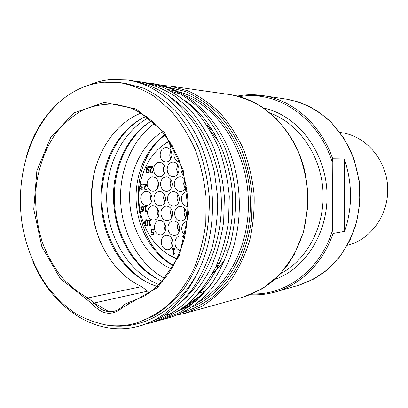 <?xml version="1.0" encoding="UTF-8"?>
<svg xmlns="http://www.w3.org/2000/svg" width="408" height="408" viewBox="0 0 408 408"><rect width="100%" height="100%" fill="white"/><g stroke="black" fill="none" stroke-linecap="round" stroke-linejoin="round"><path stroke-width="0.61" d="M94.131 303.011L108.9 311.635M195.366 297.019C219.907 274.569 234.727 235.074 232.484 195.289C230.204 155.499 211.125 118.871 185.002 100.541M197.579 299.666C191.699 304.312 185.507 308.009 179.015 310.763M172.079 313.303L169.565 314.038M166.153 314.966L172.895 312.783M182.024 308.688C194.341 302.211 205.081 292.628 214.241 279.929M65.29 97.288C77.01 88.582 89.913 83.553 103.989 82.207L119.733 82.61C131.815 84.925 143.534 89.643 154.902 96.757L170.707 110.548C180.331 121.778 188.476 134.727 195.136 149.404C200.777 164.827 204.449 180.979 206.152 197.849L205.795 223.028C203.628 239.588 199.548 255.122 193.545 269.622C186.568 283.234 178.199 294.938 168.443 304.735C158.095 313.262 147.084 319.464 135.405 323.33C126.159 325.803 116.897 326.446 107.625 325.258C95.839 323.075 84.609 318.801 73.93 312.436C63.719 305.011 54.534 295.994 46.379 285.386C34.91 268.311 27.03 249.048 22.746 227.598C13.887 177.827 30.421 123.522 65.29 97.288C46.696 111.308 33.685 131.136 26.265 156.784M136.767 322.942L154.219 315.649C165.347 308.581 175.44 299.375 184.487 288.038C192.724 275.604 199.272 261.691 204.133 246.299C207.896 230.341 209.62 213.95 209.304 197.13C207.81 180.402 204.377 164.424 198.997 149.195C192.591 134.711 184.742 121.941 175.45 110.879C165.5 101.041 154.826 93.457 143.417 88.128L125.353 83.375M88.567 85.272C95.645 82.181 103.015 80.274 110.675 79.545L127.118 79.937C156.29 84.084 185.166 108.069 200.71 144.718C216.153 181.361 216.51 228.092 201.409 264.517C182.544 308.05 143.448 331.291 107.625 325.258M32.773 261.135C51.857 307.81 96.206 338.329 139.286 326.063C166.495 318.113 187.201 297.6 201.414 264.522M142.596 325.145L160.997 317.597C172.411 310.468 182.748 301.14 192.015 289.609C200.486 276.981 207.228 262.839 212.247 247.192C216.123 230.938 217.938 214.241 217.688 197.1L214.379 171.926C210.268 155.632 204.372 140.632 196.692 126.919C188.129 114.235 178.434 103.627 167.601 95.084C156.335 87.909 144.702 83.13 132.702 80.743L128.056 80.08M136.282 81.35L140 81.778C151.919 84.145 163.475 88.878 174.67 95.987L190.204 109.716C199.624 120.906 207.565 133.799 214.032 148.4C219.458 163.751 222.901 179.836 224.364 196.666L223.661 221.804C221.223 238.349 216.862 253.904 210.579 268.469C203.306 282.152 194.616 293.959 184.513 303.884C173.823 312.574 162.44 318.939 150.368 322.973L146.793 323.875M155.208 321.632L155.672 321.504C167.678 317.465 179.005 311.151 189.649 302.563C199.68 292.704 208.315 281 215.562 267.444C221.814 253.031 226.144 237.624 228.546 221.228L229.281 196.345C227.807 179.688 224.38 163.761 218.994 148.553C212.583 134.089 204.683 121.324 195.294 110.257C185.278 100.353 174.496 92.713 162.955 87.338L145.345 82.543L140.898 81.906M189.531 104.484L190.296 104.565L189.557 104.509M198.686 293.357L199.288 293.209M190.434 104.683L189.598 104.545M191.056 105.927L192.449 106.386M200.226 292.23L199.349 292.582M95.89 166.331C93.004 176.99 91.642 187.96 91.805 199.247C92.091 214.71 95.125 229.429 100.903 243.403M200.206 291.557L201.389 290.975M194.376 108.11L192.459 107.299M139.097 120.125C114.184 136.532 99.848 170.646 102.031 204.632C104.275 238.614 122.915 270.58 149.741 283.616M148.354 117.82C120.941 132.773 104.586 168.555 106.911 204.311C109.242 240.072 130.101 273.426 159.222 284.697M198.727 293.306L204.964 291.19M190.771 104.958L189.827 104.759M150.113 121.793C126.123 138.108 112.389 171.034 114.49 203.821C116.657 236.599 134.543 267.464 160.446 280.531M154.739 123.252C131.738 139.704 118.703 171.641 120.727 203.414C122.839 235.181 139.903 265.154 164.847 278.491M215.822 267.373L218.54 265.832M212.507 130.208L209.09 128.607M162.634 131.728C140.831 144.845 127.923 173.828 129.8 202.822C131.702 231.815 148.257 258.881 171.574 269.061M164.949 134.676C145.585 148.604 134.523 175.547 136.236 202.404C138.021 229.255 152.48 254.536 173.492 265.837M122.4 306.377C119.952 308.861 117.188 310.483 114.123 311.238C106.656 312.701 100.001 309.963 94.151 303.006L147.569 291.169L149.272 293.005M147.569 291.169L141.653 286.589L87.965 297.937C78.01 292.485 68.983 285.228 60.879 276.165C53.443 266.261 47.348 255.219 42.585 243.041C36.455 223.921 34.41 204.275 36.45 184.11C39.392 164.47 46.425 146.375 57.028 131.697C64.688 122.609 73.389 115.342 83.13 109.9C93.315 105.662 103.928 103.734 114.969 104.122L129.917 107.579C139.75 111.797 148.981 117.968 157.615 126.087C165.719 135.242 172.594 145.87 178.255 157.978C183.054 170.722 186.216 184.1 187.736 198.115C188.246 212.211 187.042 225.93 184.12 239.282C180.26 252.129 174.976 263.706 168.269 274.013C160.89 283.382 152.633 290.904 143.499 296.585L129.198 302.292M215.286 268.015L221.253 260.039M218.851 141.698L211.12 132.065M141.255 113.011C111.088 124.669 91.142 160.66 91.356 198.426C91.545 236.201 111.731 273.054 141.653 286.589M202.434 288.772L204.51 287.405M199.175 112.848L195.825 110.833M185.88 305.755L200.206 295.856M167.295 318.265L167.668 318.163C190.648 311.579 209.319 295.902 223.686 271.136C241.944 237.476 244.53 190.317 229.76 152.138C214.934 113.944 184.666 88.082 153.739 83.737L153.199 83.66M332.566 230.025L332.234 162.328L332.714 158.824L344.352 158.993C352.471 183.279 352.578 207.402 344.673 231.351L333.081 233.422L332.566 230.025C320.683 269.729 286.166 295.331 252.47 293.867M148.772 83.12L152.337 83.533L169.825 88.286C181.285 93.626 192 101.174 201.96 110.93C211.257 121.88 219.091 134.487 225.466 148.762C230.816 163.766 234.207 179.489 235.651 195.932C235.921 212.461 234.146 228.562 230.321 244.234C225.41 259.35 218.816 273.013 210.528 285.223C201.43 296.361 191.291 305.413 180.117 312.37L162.593 319.571L159.166 320.438M182.264 301.17C207.845 278.47 223.477 237.446 221.151 196.013C218.8 154.576 198.788 116.576 171.686 98.17M344.673 231.351L344.352 158.993M339.971 132.508C364.359 134.89 385.897 158.299 387.6 186.038C389.507 213.761 371.188 239.761 347.315 245.29M199.155 292.811L199.961 292.505M191.984 105.983L190.714 105.596M173.691 265.481C130.688 242.005 125.603 163.853 165.194 135.002M176.899 259.294L173.63 257.326M166.194 143.096L169.177 140.724M212.787 133.916L215.276 134.869M179.826 161.915C176.251 161.461 174.262 159.023 173.874 154.617L174.808 150.526M170.763 159.105L169.708 155.066L170.87 150.623M160.155 154.902C160.482 150.307 162.486 147.824 166.173 147.436C169.611 147.941 171.513 150.348 171.895 154.657C171.569 159.191 169.606 161.675 165.995 162.119C162.491 161.675 160.543 159.268 160.155 154.902M184.171 175.782C182.187 174.308 181.137 172.156 181.024 169.325L181.453 166.469M177.898 173.757L176.633 169.356L177.791 164.939M167.153 169.442C167.459 164.939 169.427 162.466 173.063 162.017C176.628 162.46 178.612 164.903 179.02 169.34C178.719 173.782 176.791 176.256 173.242 176.766C169.601 176.384 167.571 173.941 167.153 169.442M164.266 173.528L163.2 169.473L164.164 165.403M153.597 169.56C153.893 165.113 155.815 162.665 159.365 162.216C162.853 162.659 164.796 165.072 165.199 169.463C164.903 173.854 163.022 176.297 159.554 176.797C155.994 176.419 154.01 174.007 153.597 169.56M185.12 188.542L183.626 183.794L184.773 179.423M186.17 185.268C185.528 189.031 183.661 191.128 180.571 191.556C176.791 191.24 174.675 188.766 174.226 184.136C174.512 179.724 176.44 177.266 180.01 176.751C182.162 176.781 183.881 177.883 185.166 180.055M171.324 188.159L170.054 183.748L171.008 179.709M160.517 184.084C160.798 179.724 162.68 177.291 166.173 176.781C169.789 177.159 171.814 179.612 172.247 184.125C171.972 188.43 170.131 190.857 166.719 191.418C163.027 191.107 160.961 188.659 160.517 184.084M157.835 187.756L156.779 183.702L157.554 180.02M147.125 184.034C147.39 179.719 149.231 177.312 152.648 176.817C156.182 177.189 158.161 179.612 158.59 184.079C158.324 188.333 156.519 190.74 153.179 191.286C149.578 190.97 147.558 188.552 147.125 184.034M180.576 250.583C177.159 249.727 175.277 247.177 174.925 242.944C175.124 238.996 176.797 236.655 179.938 235.921L182.351 236.207L184.533 237.64M172.421 245.942L170.743 240.904L171.304 237.767M161.247 242.225C161.441 238.303 163.083 235.987 166.173 235.278C170.136 235.375 172.395 237.9 172.951 242.837C172.763 246.697 171.161 249.007 168.147 249.767C164.113 249.737 161.813 247.222 161.247 242.225M185.079 235.283C182.963 233.743 181.835 231.499 181.708 228.551C181.932 224.471 183.682 222.09 186.966 221.396M179.02 231.979L177.312 226.904L178.036 223.365M167.872 227.99C168.086 223.946 169.804 221.59 173.023 220.912C176.955 221.08 179.183 223.599 179.714 228.47C179.5 232.453 177.827 234.804 174.685 235.528C170.682 235.431 168.412 232.917 167.872 227.99M165.362 231.096L163.909 226.379L164.49 223.171M154.341 227.445C154.55 223.436 156.233 221.1 159.395 220.442C163.226 220.621 165.403 223.115 165.918 227.914C165.709 231.866 164.062 234.197 160.981 234.896C157.08 234.784 154.867 232.3 154.341 227.445M185.686 217.821L183.962 212.731L184.875 208.799M174.573 213.578C174.813 209.401 176.613 206.999 179.969 206.366C183.86 206.606 186.058 209.12 186.563 213.914C186.329 218.025 184.574 220.422 181.3 221.105C177.332 220.942 175.088 218.433 174.573 213.578M171.88 217.107L170.401 212.359L171.151 208.753M160.885 213.19C161.119 209.054 162.879 206.678 166.168 206.06C169.963 206.305 172.11 208.794 172.599 213.522C172.37 217.597 170.651 219.968 167.438 220.636C163.572 220.458 161.384 217.979 160.885 213.19M158.381 216.378L157.136 212.002L157.738 208.743M147.502 212.818C147.727 208.718 149.456 206.366 152.679 205.765C156.381 206.014 158.472 208.473 158.952 213.139C158.732 217.178 157.044 219.524 153.893 220.177C150.124 219.989 147.992 217.535 147.502 212.818M188.073 206.489L187.986 206.494C184.059 206.259 181.856 203.755 181.366 198.976C181.631 194.662 183.518 192.219 187.017 191.638L187.104 191.632M178.464 202.924L176.97 198.166L177.908 194.172M167.51 198.757C167.77 194.489 169.611 192.066 173.038 191.5C176.791 191.811 178.903 194.29 179.367 198.946C179.112 203.153 177.312 205.566 173.966 206.188C170.141 205.943 167.989 203.47 167.51 198.757M151.475 201.787L150.43 197.763L151.036 194.473M140.729 198.329C140.974 194.147 142.739 191.78 146.023 191.235C149.598 191.546 151.613 193.973 152.062 198.512C151.817 202.638 150.093 205.005 146.88 205.596C143.239 205.341 141.188 202.919 140.729 198.329M164.817 202.368L163.557 197.962L164.322 194.305M153.969 198.538C154.219 194.315 156.024 191.923 159.38 191.362C163.042 191.678 165.102 194.131 165.556 198.727C165.311 202.893 163.547 205.28 160.268 205.887C156.534 205.637 154.438 203.189 153.969 198.538M228.934 248.839L226.69 250.583M169.534 141.27C149.654 151.133 137.333 176.582 139.016 202.22C140.673 227.868 156.188 251.501 177.179 258.703M171.319 144.172L170.794 144.187L170.825 146.589L171.839 145.064M141.653 208.921L142.372 209.141L143.091 208.835L142.739 206.871L142.152 206.519L141.321 207.876L141.653 208.921M145.37 222.763L145.564 224.594L146.38 225.236L146.962 224.635L146.916 221.014L146.202 220.346L145.513 220.947L145.37 222.763M146.997 171.824L147.599 172.161L148.436 170.768L148.099 169.723L147.492 169.519L146.651 169.856L146.997 171.824M172.14 145.579L170.809 147.563L170.197 147.579L170.156 144.208L169.57 144.223L169.565 143.56L170.151 143.545L170.136 142.229M149.542 167.356L149.532 166.658L152.47 166.627L152.48 167.484L151.348 168.948L150.435 171.105L150.679 171.86L151.266 172.1L152.434 171.569L152.444 172.431L151.225 172.803L149.787 171.156L150.016 169.947L151.878 167.331L149.542 167.356M143.784 184.707L143.774 184.013L146.686 184.023L146.696 184.875L145.574 186.308L144.672 188.44L144.911 189.195L145.493 189.445L146.651 188.929L146.661 189.786L145.457 190.138L144.029 188.481L144.259 187.282L146.1 184.717L143.784 184.707L143.815 184.013M141.214 209.426L140.689 207.891L141.107 206.407L142.147 205.872L143.188 206.433L143.733 208.651L143.254 211.135L141.902 212.048L141.148 211.956L141.137 211.191L141.887 211.364L143.096 209.411L142.127 209.804L141.214 209.426L140.724 207.891L141.143 206.402L142.04 205.872M148.502 220.493L148.492 219.881L150.807 219.963L150.812 220.575L149.955 220.544L150.006 224.563L150.868 224.594L150.873 225.145L149.415 225.925L149.343 220.524L148.502 220.493L148.532 219.886M172.094 249.186L172.084 248.564L174.486 248.701L174.496 249.324L173.599 249.273L173.65 253.363L174.542 253.414L174.553 253.975L173.033 254.73L172.966 249.237L172.094 249.186L172.12 248.569M151.429 232.422L150.924 230.954L151.322 229.531L152.24 229L153.734 229.383L153.745 230.234L152.352 229.689L151.802 230.02L151.567 230.989L151.847 231.866L153.571 232.07L153.612 235.166L151.001 235.044L150.991 234.34L152.99 234.432L152.969 232.83L151.429 232.422L150.96 230.948L151.363 229.526L152.261 228.995M146.273 225.904C145.258 225.859 144.743 224.808 144.728 222.737C144.697 220.764 145.121 219.744 146.008 219.683L146.191 219.677C147.212 219.708 147.732 220.759 147.742 222.845C147.778 224.818 147.354 225.833 146.482 225.894L146.309 225.899C145.294 225.859 144.784 224.803 144.769 222.737C144.733 220.774 145.156 219.754 146.028 219.683M144.493 206.657L144.488 206.045L146.783 206.101L146.793 206.708L145.936 206.693L145.988 210.701L146.844 210.722L146.855 211.273L145.401 212.063L145.33 206.678L144.493 206.657L144.524 206.05M141.382 189.225L142.01 189.414L143.121 188.899L143.131 189.746L142.01 190.102L140.923 189.756L140.49 188.649L141.336 187.323L140.704 186.874L140.362 185.768L140.755 184.426L141.902 183.881L143.188 184.253L143.203 185.099L141.948 184.569L141.244 184.901L141 185.829L141.29 186.696L142.264 186.915L142.275 187.578L141.127 188.572L141.382 189.225M148.543 169.198L149.078 170.728L148.655 172.247L147.599 172.819L146.543 172.283L145.998 170.065L146.487 167.535L148.073 166.556L148.614 166.632L148.624 167.413L148.002 167.255L146.645 169.279L147.625 168.851L148.543 169.198M146.645 169.279L147.645 168.851M148.624 167.407L148.043 167.255M147.599 172.819L146.579 172.283L146.039 170.059L146.523 167.535L148.073 166.556M147.528 169.519L148.135 169.723L148.471 170.768L147.609 172.161M142.01 189.414L143.121 188.899M142.275 187.578L142.004 187.578M143.198 185.099L141.933 184.569M142.03 190.102L140.959 189.756L140.531 188.649L141.377 187.323L140.74 186.874L140.398 185.768L140.796 184.426L141.851 183.881M145.891 212.073L145.437 212.063L145.365 206.672L144.534 206.657M146.793 206.708L145.936 206.693M146.395 225.231L146.997 224.635L147.14 222.819L146.951 221.009L146.12 220.346M152.99 234.432L153.005 232.83L151.465 232.417M153.612 235.161L151.042 235.039L151.031 234.345M153.107 232.157L153.571 232.076M153.699 230.234L152.388 229.684M173.543 254.75L173.069 254.725L173.002 249.232L172.13 249.181M174.553 253.965L174.145 253.985M174.496 249.319L173.599 249.273M149.904 225.935L149.45 225.92L149.379 220.519L148.537 220.493M150.873 225.139L150.578 225.155M150.812 220.57L149.955 220.544M142.285 209.799L141.255 209.421M141.907 211.359L143.096 209.411M141.918 212.048L141.183 211.956L141.173 211.201M142.392 209.141L143.126 208.835L143.131 208.457L142.78 206.871L142.111 206.519M145.564 190.133L144.07 188.476L144.294 187.282L146.135 184.712L143.825 184.702M145.549 189.44L146.651 188.935M149.578 167.356L149.568 166.658L152.47 166.627M151.225 172.803L149.823 171.156L150.057 169.947L151.878 167.331M151.281 172.1L152.434 171.574M169.611 144.223L169.601 143.565L170.187 143.545L170.172 142.29M170.238 147.579L170.156 144.208M170.825 146.589L171.855 145.095M270.514 113.271C298.467 123.405 320.657 154.897 322.927 190.25C325.258 225.593 307.341 259.697 280.939 273.375M274.972 279.327C306.377 268.408 329.567 230.362 326.844 189.99C324.309 149.614 296.381 114.893 263.828 108.135M92.504 304.195L94.151 303.006L87.965 297.937L86.731 299.452L92.504 304.195C102.413 315.027 112.429 316.134 122.558 307.525L157.896 287.354L179.438 255.423L188.572 213.486L183.136 169.616L164.286 132.498L136.124 108.967L104.29 102.423L74.389 112.705L50.908 136.976L36.853 170.83L33.752 209.202L41.871 246.825L60.262 278.516L86.731 299.452M128.581 303.935L129.188 302.297L125.644 303.776L122.538 306.235L122.558 307.525M161.93 85.374L170.192 86.083L230.015 94.61C241.067 96.747 251.731 100.863 262.007 106.947L276.236 118.611C284.85 128.036 292.113 138.853 298.013 151.057C302.991 163.863 306.204 177.261 307.652 191.24C308.03 205.295 306.581 218.994 303.307 232.336C299.033 245.208 293.24 256.872 285.921 267.337L273.324 280.745C263.925 288.114 253.883 293.571 243.204 297.126L184.992 313.339L176.271 315.211L184.992 313.339L201.776 306.423C212.481 299.763 222.161 291.093 230.821 280.408C238.7 268.699 244.933 255.602 249.523 241.108C253.031 226.068 254.561 210.61 254.113 194.728C252.496 178.923 248.977 163.792 243.545 149.333C237.114 135.563 229.235 123.379 219.907 112.792C209.936 103.321 199.211 95.977 187.736 90.765L170.192 86.083L161.945 85.374M167.764 87.118L185.411 91.514C196.977 96.584 207.794 103.831 217.857 113.261C227.271 123.838 235.217 136.037 241.689 149.874C247.141 164.409 250.645 179.622 252.2 195.514L251.67 219.208C249.41 234.779 245.269 249.37 239.241 262.971C232.259 275.726 223.916 286.666 214.22 295.785C203.944 303.7 193.035 309.392 181.494 312.87M186.038 95.982C220.886 109.849 248.436 154.999 248.365 202.975C249.048 246.172 227.679 286.304 198.028 302.262M189.485 306.347L184.625 308.111M171.804 91.565L181.825 94.35M191.434 307.127C225.211 293.923 251.155 250.604 250.318 202.939C250.507 150.277 217.576 101.888 178.73 91.785M175.807 90.999L167.836 89.51M163.088 89.051L157.595 88.913M188.098 102.821L187.838 102.954M198.431 293.648L198.742 293.765M239.629 96.64C276.614 89.888 318.607 117.315 332.234 162.328M332.714 158.824C320.948 124.297 292.378 99.69 262.594 95.554L286.554 99.164C302.348 102.031 317.485 109.66 330.373 121.569C338.487 130.218 345.311 140.117 350.839 151.251C355.495 162.925 358.489 175.119 359.825 187.843C360.152 200.634 358.765 213.119 355.659 225.292C351.62 237.053 346.142 247.753 339.216 257.382L327.293 269.8C318.378 276.67 308.836 281.831 298.671 285.279L275.38 291.965C300.599 284.917 323.116 262.961 333.081 233.422M237.492 96.074C245.733 94.478 254.097 94.304 262.594 95.554L246.707 94.891M186.558 213.782L186.456 212.614M135.405 323.33L136.032 323.156M119.733 82.61L126.036 83.467M139.286 326.063L143.142 324.992M150.368 322.978L155.672 321.504M162.364 281.387C156.697 278.909 151.348 275.66 146.319 271.631C142.846 269.045 138.225 264.16 132.447 256.979C120.426 240.026 114.112 220.514 113.501 198.446C112.649 165.74 128.908 133.671 151.904 120.697M157.406 286.442C138.577 281.163 121.252 264.277 112.088 245.596C105.06 231.198 101.362 215.715 100.99 199.145C100.863 179.943 105.162 162.496 113.888 146.804C122.9 131.901 133.717 121.742 146.329 116.326M206.8 124.996L212.053 129.484M225.17 259.131C221.075 265.011 216.801 269.851 212.349 273.656M230.015 94.61C262.568 99.083 293.357 128.102 303.929 167.724C306.607 178.316 307.902 191.225 307.831 206.448L303.532 231.948L294.035 255.056L280.092 274.288L262.747 288.538L243.204 297.126M286.554 99.164L298.085 101.857L309.29 106.417L319.918 112.792L331.056 122.186L344.423 139.036L354.047 159.095L359.275 181.213L359.861 202.633L356.679 221.932L350.105 239.914L340.481 255.806L328.297 268.959L314.145 278.883L298.671 285.279M162.593 319.576L167.673 318.158M250.425 294.709C258.805 295.219 267.123 294.306 275.38 291.965M171.054 150.986C169.432 153.5 169.397 156.085 170.957 158.743M178.01 165.327C176.312 168.045 176.348 170.722 178.112 173.369M164.337 165.74C162.904 168.162 162.935 170.646 164.429 173.191M185.028 179.821C183.258 182.539 183.36 185.309 185.344 188.124M171.212 180.061C169.718 182.646 169.815 185.227 171.503 187.792M157.707 180.321C156.463 183.095 156.55 185.472 157.972 187.445M171.523 238.083C170.371 240.776 170.712 243.27 172.548 245.575M178.286 223.717C176.924 226.557 177.225 229.179 179.183 231.581M164.684 223.477C163.542 225.961 163.807 228.383 165.485 230.755M185.145 209.182C183.559 212.109 183.809 214.848 185.885 217.398M171.365 209.09C170.029 211.737 170.253 214.287 172.033 216.74M157.901 209.029C156.81 211.579 157.009 213.925 158.493 216.067M178.148 194.54C176.608 197.329 176.776 199.991 178.653 202.526M151.174 194.738C150.124 197.146 150.261 199.405 151.582 201.506M164.511 194.626C163.21 197.12 163.363 199.583 164.965 202.026"/></g></svg>
